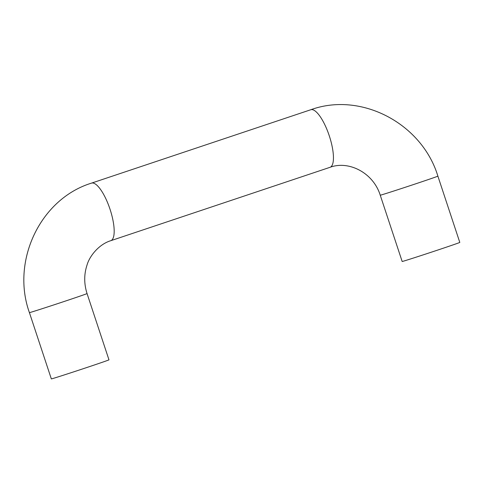 <?xml version="1.0" encoding="UTF-8"?>
<svg xmlns="http://www.w3.org/2000/svg" width="484" height="484" viewBox="0 0 484 484"><rect width="100%" height="100%" fill="white"/><g stroke="black" fill="none" stroke-linecap="round" stroke-linejoin="round"><path stroke-width="0.73" d="M380.243 195.197L402.162 261.475A30.353 0.339 -18.3 0 0 439.889 249.345A30.353 0.339 -18.3 0 0 459.8 242.417L437.881 176.134A30.353 0.339 161.7 0 1 417.97 183.061A30.353 0.339 161.7 0 1 380.243 195.197C373.188 172.57 348.547 160.331 330.046 167.307L110.775 240.699A30.353 9.275 -108.5 0 0 110.049 209.312A30.353 9.275 -108.5 0 0 91.506 183.127C40.178 198.894 10.896 261.118 29.415 312.622L51.334 378.905A30.353 0.339 161.7 0 0 89.062 366.769A30.353 0.339 161.7 0 0 108.973 359.842L87.053 293.564A30.353 0.339 161.7 0 1 67.143 300.485A30.353 0.339 161.7 0 1 29.415 312.622M437.881 176.134C422.042 123.68 361.312 91.385 310.776 109.741A30.353 9.275 71.5 0 1 329.314 135.919A30.353 9.275 71.5 0 1 330.046 167.307M310.776 109.741L91.506 183.127M87.053 293.564C83.968 283.836 83.956 274.337 87.017 265.081C89.498 256.096 99.014 244.22 110.775 240.699"/></g></svg>
